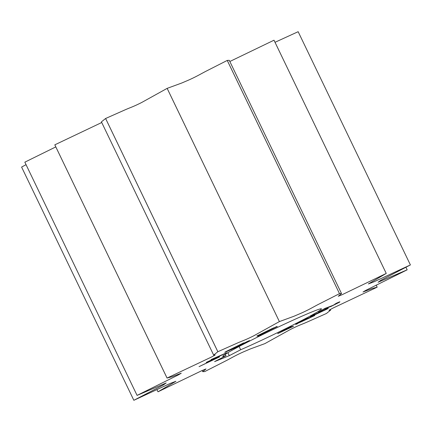 <?xml version="1.0" encoding="UTF-8"?>
<svg xmlns="http://www.w3.org/2000/svg" width="432" height="432" viewBox="0 0 432 432"><rect width="100%" height="100%" fill="white"/><g stroke="black" fill="none" stroke-linecap="round" stroke-linejoin="round"><path stroke-width="0.65" d="M240.673 349.758L229.279 355.666L214.601 361.611L225.99 355.703A54.751 2.387 -25.7 0 1 222.788 356.357A54.751 2.387 -25.7 0 1 243.394 344.25A54.751 2.387 -25.7 0 1 294.214 319.637A54.751 2.387 -25.7 0 1 321.457 308.869A54.751 2.387 -25.7 0 1 300.85 320.976A54.751 2.387 -25.7 0 1 240.673 349.758L239.107 346.496M277.776 333.515L289.888 326.986L293.603 326.225L277.69 333.617M325.107 309.479C328.747 307.908 329.173 307.886 326.392 309.42L313.573 315.392C309.933 316.964 309.501 316.985 312.282 315.452L328.331 308.254M310.338 316.618L312.282 315.452M211.075 359.564L226.595 352.777L210.017 360.758L219.537 356.929L199.049 366.638L216.637 358.155L206.264 362.394L222.518 354.694L211.075 359.564M326.398 313.502A155.736 6.793 -25.7 0 1 326.387 313.508L307.498 321.899C301.417 324.61 299.419 324.923 290.385 329.47L264.859 343.629A155.736 6.793 -25.7 0 1 264.848 343.634L250.339 348.948L243.119 352.031C234.544 355.892 231.304 358.079 224.861 361.346L204.757 371.569A155.736 6.793 -25.7 0 1 204.746 371.574L202.727 371.677L205.994 368.95L202.273 370.456L157.999 391.797A155.736 6.793 -25.7 0 1 157.993 391.797L175.9 381.299L170.159 383.459L133.844 400.302L163.458 384.896L166.169 382.968L137.079 395.399A155.736 6.793 -25.7 0 1 137.084 395.393L178.659 374.765L181.235 373.21L171.828 376.801L167.06 378.059A155.736 6.793 -25.7 0 1 167.065 378.054L211.432 357.064L215.222 354.969L213.656 355.088L217.847 351.724A155.736 6.793 -25.7 0 1 217.858 351.718L236.747 343.327C242.827 340.616 244.825 340.303 253.859 335.756L279.385 321.597A155.736 6.793 -25.7 0 1 279.396 321.592L293.906 316.278L301.126 313.195C309.701 309.334 312.941 307.147 319.383 303.88L339.487 293.657A155.736 6.793 -25.7 0 1 339.498 293.652L341.518 293.549L338.251 296.276L341.971 294.77L386.246 273.429A155.736 6.793 -25.7 0 1 386.251 273.429L368.345 283.932L374.085 281.767L410.4 264.929A155.736 6.793 -25.7 0 1 410.4 264.924L380.786 280.33L378.076 282.258L407.165 269.827A155.736 6.793 -25.7 0 1 407.16 269.833L365.585 290.461L363.01 292.016L372.416 288.425L377.185 287.167A155.736 6.793 -25.7 0 1 377.179 287.172L332.813 308.162L329.022 310.257L330.588 310.144L326.398 313.502M336.296 303.68L334.778 304.193L336.636 303.124C339.968 301.644 340.745 301.433 338.969 302.481L331.128 306.401L325.15 308.626L318.449 312.152L324.826 308.47L332.662 305.473L336.296 303.68L336.523 303.118M339.925 301.833L338.969 302.481L338.823 302.179M248.324 341.026C250.193 340.265 249.772 340.583 247.055 341.977L237.929 346.675L225.968 351.886C224.116 352.636 224.548 352.318 227.264 350.924L243.713 342.862L227.605 350.914L235.337 347.841L246.64 342.014L243.977 343.073L249.577 340.589M225.86 351.653L224.737 352.312M299.932 322.385L296.806 323.671L296.957 323.978C294.478 324.896 295.569 324.157 300.224 321.748L305.478 319.07L314.798 315.506L295.618 324.367M277.274 326.511L261.128 334.546L261.803 334.627L258.584 336.188L256.851 335.977L272.468 328.406L277.306 326.527M101.725 122.515L54.821 144.828A155.736 6.793 -25.7 0 1 54.821 144.828L167.065 378.054M341.518 293.549L229.273 60.323L227.254 60.426A155.736 6.793 -25.7 0 0 227.243 60.431L207.139 70.654C200.696 73.921 197.456 76.108 188.881 79.969L181.661 83.052L167.152 88.366A155.736 6.793 -25.7 0 0 167.141 88.371L141.615 102.53C132.581 107.077 130.583 107.39 124.502 110.101L105.613 118.492A155.736 6.793 -25.7 0 0 105.602 118.498L101.412 121.856L213.656 355.088M386.251 273.429L274.007 40.203A155.736 6.793 -25.7 0 1 274.007 40.203L229.84 61.495M298.156 31.698L410.4 264.929L298.156 31.698L275.011 42.298M26.039 164.668L21.6 167.076L133.844 400.302M24.835 162.173A155.736 6.793 -25.7 0 1 24.84 162.167L137.079 395.399L24.84 162.167L55.809 146.902M376.191 285.098L377.185 287.167M156.989 389.702L157.993 391.797M405.961 267.332L407.165 269.827M274.001 40.203L386.246 273.429M227.254 60.426L339.498 293.652L227.243 60.431M167.152 88.366L279.396 321.592L167.141 88.371M105.613 118.492L217.858 351.718M105.602 118.498L217.847 351.724M54.815 144.833L167.06 378.059M225.99 355.703L225.299 354.262M229.279 355.666L227.853 352.696M321.019 310.667L321.149 310.937M338.785 302.189L336.636 303.361M330.005 306.52L326.959 307.697L327.11 308.011M326.959 307.697L325.55 308.14M247.52 341.345L246.904 341.663L247.055 341.977M246.904 341.663L246.559 341.842M231.46 349.38L231.59 349.65M227.583 350.87L226.622 351.254M314.399 314.356L313.421 315.079L313.573 315.392M313.421 315.079L311.472 315.895M327.051 308.669L324.875 309.825M322.904 310.419L314.48 314.512C313.421 315.122 313.853 315.004 315.776 314.161L324.194 310.36L324.923 309.922L324.772 309.609M324.194 310.36C325.253 309.755 324.859 309.852 323.017 310.662M311.753 316.672L309.755 317.693M297.232 323.509L297.383 323.816M296.806 323.671L296.303 323.86M301.693 321.003L301.763 321.154C299.041 322.569 298.598 322.92 300.434 322.202L309.836 317.849L309.685 317.542L304.879 319.378M299.176 322.229L299.327 322.537L300.434 322.202M303.383 320.139L301.763 321.154M309.836 317.849L303.453 320.29M287.15 328.325L287.302 328.633M292.264 326.5L289.024 328.088M281.68 331.636L278.743 332.932M284.326 330.097L281.783 331.673L289.111 328.266L288.959 327.953L287.215 328.46M289.111 328.266L284.391 330.232M287.739 328.201L287.89 328.514M281.551 331.366L281.783 331.673M276.826 326.473L273.899 327.969M261.171 334.552L258.433 335.88L258.584 336.188M258.433 335.88L257.337 335.745M273.791 327.775L273.942 328.088L260.302 334.444L260.901 334.519L272.014 329.13L273.964 328.093L273.791 327.775M330.275 309.485L330.588 310.144M202.16 370.505L202.727 371.677M313.745 314.955L313.594 314.642"/></g></svg>
